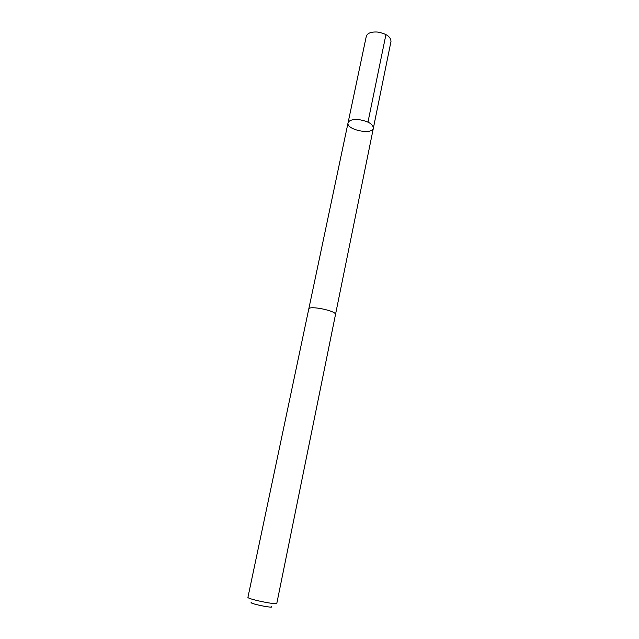 <?xml version="1.0" encoding="UTF-8"?>
<svg xmlns="http://www.w3.org/2000/svg" width="639" height="639" viewBox="0 0 639 639"><rect width="100%" height="100%" fill="white"/><g stroke="black" fill="none" stroke-linecap="round" stroke-linejoin="round"><path stroke-width="0.96" d="M359.054 119.653C368.184 121.226 372.96 124.054 373.376 128.127C372.481 135.236 346.034 129.757 348.039 122.88C349.03 120.236 352.696 119.158 359.054 119.653C368.184 121.226 372.96 124.054 373.376 128.127L390.988 41.447C390.756 36.639 386.18 33.5 377.274 32.03C371.043 31.726 367.385 33.156 366.291 36.335L348.039 122.88C349.03 120.236 352.696 119.158 359.054 119.653M335.483 314.604C336.993 310.953 308.821 305.115 308.757 309.068L247.94 597.305C246.758 598.943 277.254 605.253 276.823 603.288L335.483 314.604M271.495 606.491C275.337 609.007 247.029 603.152 251.558 602.361M367.976 122.113L385.94 34.554M335.499 314.484L373.376 128.127M308.789 308.949L348.039 122.88"/></g></svg>
